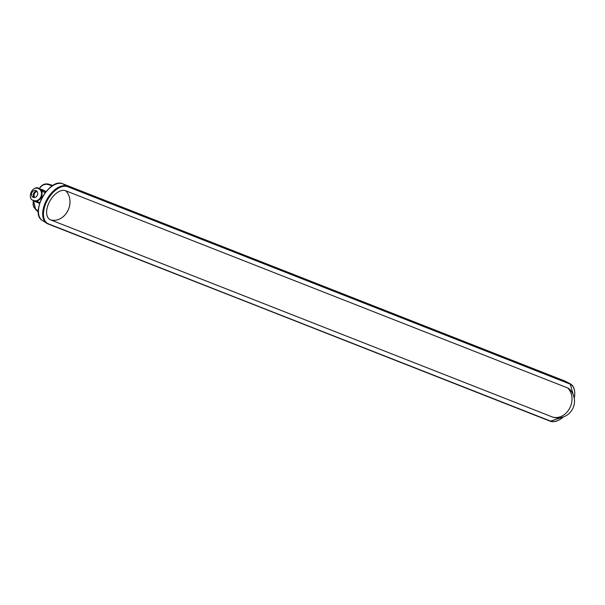 <?xml version="1.0" encoding="UTF-8"?>
<svg xmlns="http://www.w3.org/2000/svg" width="605" height="605" viewBox="0 0 605 605"><rect width="100%" height="100%" fill="white"/><g stroke="black" fill="none" stroke-linecap="round" stroke-linejoin="round"><path stroke-width="0.91" d="M47.077 223.449A21.235 11.964 -59.9 0 1 46.63 223.192A21.235 11.964 -59.9 0 1 46.835 199.529A21.235 11.964 -59.9 0 1 67.231 186.136L569.229 383.328A21.235 11.964 -59.9 0 1 569.895 383.638A21.235 11.964 -59.9 0 1 570.341 383.888A21.235 11.964 120.1 0 0 570.144 383.774A21.235 11.964 120.1 0 0 569.229 383.328L67.231 186.136A21.235 11.964 120.1 0 0 46.714 199.748A21.235 11.964 120.1 0 0 46.88 223.336A21.235 11.964 120.1 0 0 47.077 223.449M52.272 185.856L48.052 184.525C44.467 183.723 41.556 185.221 39.302 189.017M33.555 200.663L35.491 208.854L38.312 211.425M50.586 219.865A16.426 9.256 -59.9 0 1 49.421 201.888A16.426 9.256 -59.9 0 1 65.62 190.734L567.619 387.934A16.426 9.256 -59.9 0 1 569.328 389.03A16.743 16.743 0 0 1 553.023 417.208A16.426 9.256 -59.9 0 1 552.584 417.057L50.586 219.865A16.743 13.779 111.4 0 0 67.768 210.888A16.743 13.779 111.4 0 0 65.62 190.734A16.751 13.786 111.4 0 1 67.752 210.88A16.751 13.786 111.4 0 1 50.586 219.865M36.285 190.756A3.645 3.002 -68.6 0 0 35.952 190.59A3.645 3.002 -68.6 0 0 31.914 192.677A3.645 3.002 -68.6 0 0 32.95 197.222A3.645 3.002 -68.6 0 0 33.283 197.381A3.645 3.002 -68.6 0 0 37.321 195.294A3.645 3.002 -68.6 0 0 36.285 190.756M36.761 191.104A3.645 3.002 -68.6 0 0 33.759 193.161A3.645 3.002 -68.6 0 0 34.228 197.555M35.014 188.435L35.801 187.837A7.169 5.899 111.4 0 1 37.366 187.663L41.337 189.902A7.169 5.899 111.4 0 1 42.07 191.361L41.896 196.738L41.064 198.372L41.548 198.569M41.064 198.372L36.928 201.51L39.847 202.652M41.896 196.738L42.403 196.935M42.07 191.361L45.231 192.609M41.337 189.902L44.982 191.331A7.169 5.899 111.4 0 1 45.496 192.254M37.366 187.663L44.982 191.331M36.928 201.51A7.169 5.899 111.4 0 1 35.37 201.684L31.399 199.446A7.169 5.899 111.4 0 1 30.666 197.979L30.681 197.449M35.37 201.684L39.015 203.114A7.169 5.899 111.4 0 0 39.696 203.099M33.963 200.603A6.398 5.263 -68.6 0 0 34.114 200.663A6.398 5.263 -68.6 0 0 41.269 196.602A6.398 5.263 -68.6 0 0 38.788 188.752A6.398 5.263 -68.6 0 0 38.644 188.692M33.736 200.52L33.025 200.179C27.293 199.128 31.483 185.243 38.417 188.594A6.405 5.271 111.4 0 1 38.501 188.631A6.405 5.271 111.4 0 1 40.981 196.489A6.405 5.271 111.4 0 1 33.819 200.55A6.405 5.271 111.4 0 1 33.736 200.52A6.405 5.271 111.4 0 1 33.146 200.24M34.81 197.487A3.448 2.836 111.4 0 1 34.515 193.487A3.448 2.836 111.4 0 1 37.139 191.551M41.616 189.433A7.169 5.899 111.4 0 1 41.889 189.441L45.935 191.709M41.889 189.441L46.071 191.543M39.204 188.904C41.609 184.888 44.717 183.292 48.521 184.117L52.862 185.485L48.506 184.109C44.536 183.3 41.405 184.888 39.106 188.873M35.377 209.33L33.426 200.588M38.47 210.903A20.472 11.533 -59.9 0 1 53.172 185.485M62.701 183.769A0.552 0.454 111.4 0 1 62.776 183.807L67.624 186.363L569.623 383.562L564.775 380.999L62.776 183.807A21.024 11.843 120.1 0 0 42.584 197.064A21.024 11.843 120.1 0 0 42.388 220.492L46.63 223.192M42.388 220.492C29.305 213.482 49.413 177.333 62.738 183.784L565.441 381.301A21.024 11.843 120.1 0 0 564.775 380.999A0.552 0.454 -68.6 0 0 564.707 380.969M38.334 212.022L35.468 209.413L35.491 208.854L35.468 209.413M48.052 184.525L48.521 184.117L48.052 184.525M574.274 398.211A20.963 11.813 120.1 0 0 569.691 383.918L67.692 186.718A20.963 11.813 120.1 0 0 47.024 200.951A20.963 11.813 120.1 0 0 48.513 223.88L550.512 421.08A20.963 11.813 120.1 0 0 563.452 416.921M48.513 223.88L48.188 224.009A21.235 11.964 -59.9 0 1 47.273 223.563A21.235 11.964 -59.9 0 1 47.107 199.983A21.235 11.964 -59.9 0 1 67.624 186.363L67.692 186.718M550.512 421.08L48.241 224.031M569.691 383.918L569.623 383.562A21.235 11.964 -59.9 0 1 570.538 384.001A21.235 11.964 -59.9 0 1 574.75 393.144M559.3 419.855A21.235 11.964 -59.9 0 1 550.247 421.231M567.619 387.934A16.743 13.779 111.4 0 1 569.766 408.088A16.743 13.779 111.4 0 1 552.584 417.057M565.441 381.301L569.895 383.638M33.335 200.542L33.025 204.513L33.827 207.258L38.334 212.037M563.603 416.86L550.217 421.216L46.88 223.336M574.304 398.37L570.144 383.774"/></g></svg>
